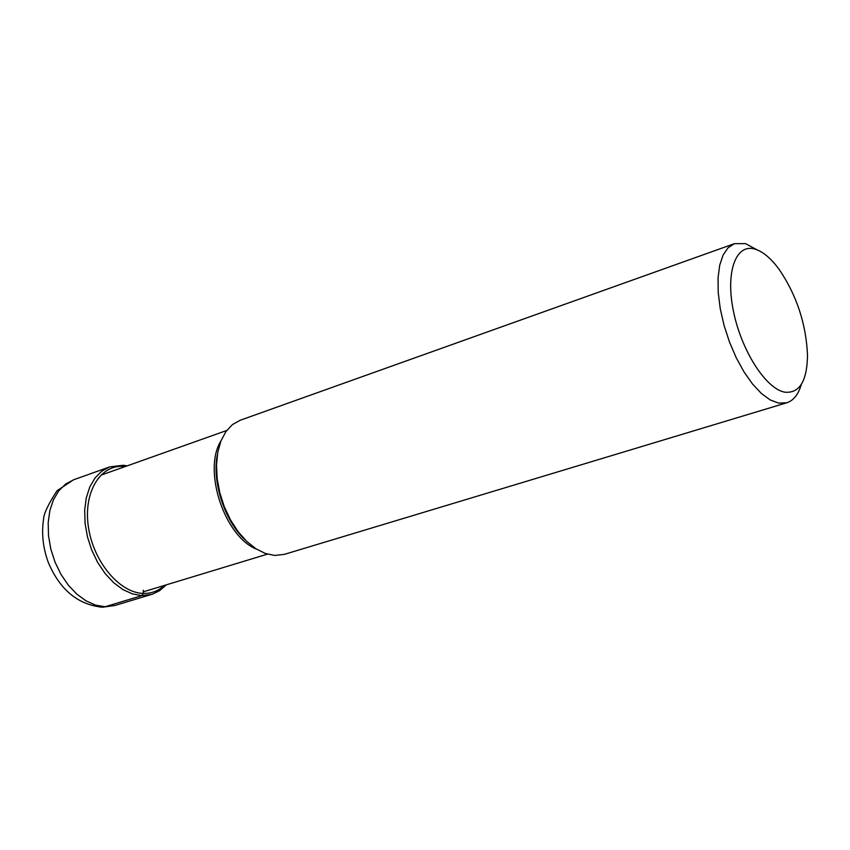<?xml version="1.0" encoding="UTF-8"?>
<svg xmlns="http://www.w3.org/2000/svg" width="850" height="850" viewBox="0 0 850 850"><rect width="100%" height="100%" fill="white"/><g stroke="black" fill="none" stroke-linecap="round" stroke-linejoin="round"><path stroke-width="1.27" d="M786.781 402.772L284.325 554.37L274.763 555.454L265.402 553.488L255.893 548.718L246.638 541.322L238.053 531.59L230.509 519.934L224.347 506.844L219.831 492.904L217.186 478.72L216.495 464.908L217.802 452.094L221.011 440.799L225.972 431.502L232.454 424.575L240.167 420.272L734.389 243.674L728.078 247.775L723.106 255.032L719.706 265.2L718.048 277.876L718.218 292.549L720.237 308.582L724.03 325.274L729.428 341.881L736.196 357.659L744.016 371.918L752.548 384.041L761.409 393.497L770.206 399.936L778.579 403.112L786.781 402.772C793.539 400.573 798.384 394.453 801.338 384.413M757.01 249.804L745.524 243.631L734.389 243.674M784.794 392.179C799.542 393.529 807.117 381.172 807.5 355.087C806.119 323.999 796.747 295.545 779.386 269.716C771.194 258.506 763.077 251.643 755.034 249.124C735.93 243.143 725.273 271.883 733.465 311.302C741.37 350.657 765.977 388.949 784.794 392.179M100.332 607.134L105.103 606.751L141.929 595.616L143.257 593.417L143.289 590.208M114.899 605.487L105.103 606.751L95.604 605.136L86.041 600.876L76.808 594.129L68.319 585.161L60.956 574.345L55.037 562.148L50.819 549.089L48.514 535.766L48.184 522.739L49.852 510.584L53.433 499.811L58.735 490.875L65.535 484.128L73.514 479.814L57.088 490.684C48.503 503.848 44.019 513.124 43.658 518.521C41.342 533.184 42.936 547.963 48.439 562.827C60.127 590.038 78.168 604.839 102.563 607.219L114.899 605.487L152.851 594.012L159.534 590.718L166.313 584.853M123.218 465.279L109.692 466.894L101.756 471.197L95.019 477.987L89.781 487.007L86.275 497.898L84.681 510.191L85.085 523.388L87.476 536.913L91.747 550.152L97.718 562.541L105.134 573.537L113.645 582.675L122.878 589.56L132.451 593.927L141.929 595.616L151.683 594.394M164.39 585.438C158.398 590.973 151.353 593.64 143.257 593.417C119.414 592.928 93.096 561.319 88.336 526.49C83.226 491.64 100.799 463.76 124.642 466.48L125.237 466.544M220.979 440.863C202.481 470.061 224.421 536.711 256.658 549.206M242.941 537.508C223.21 514.792 214.529 488.421 216.899 458.416M127.139 465.874L123.526 465.301M109.692 466.894L73.514 479.814M226.706 430.493L101.288 475.054M267.421 554.147L143.268 591.844M245.225 539.931C224.942 521.698 211.809 481.833 217.292 455.122"/></g></svg>
